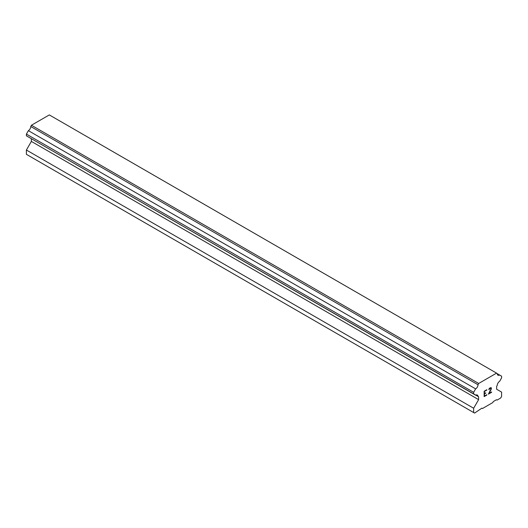 <?xml version="1.0" encoding="UTF-8"?>
<svg xmlns="http://www.w3.org/2000/svg" width="528" height="528" viewBox="0 0 528 528"><rect width="100%" height="100%" fill="white"/><g stroke="black" fill="none" stroke-linecap="round" stroke-linejoin="round"><path stroke-width="0.79" d="M484.466 391.439L484.466 393.578L484.46 391.433L486.836 390.06L484.466 391.439M484.466 393.578L485.753 392.832M485.76 393.182L484.466 393.934L485.753 393.182M484.466 393.934L484.466 396.073L484.46 393.928M484.466 396.073L486.836 394.7M484.156 396.594L486.836 395.05L484.156 396.601L484.156 391.261L486.836 389.717M489.007 389.816L488.915 389.03L489.595 388.126L490.934 387.611L491.383 388.133L491.152 387.73M491.383 388.133L491.383 388.661L491.377 388.126M491.383 388.661L491.159 389.301L491.377 388.654M491.159 389.301L490.505 390.68L491.152 389.294M490.505 390.68L489.073 393.413L490.499 390.674M489.073 393.413L491.588 391.954M488.426 394.132L491.588 392.304L488.42 394.145L491.066 388.806L490.459 387.981L489.007 389.525L489.205 388.931L490.862 387.974M478.018 396.561A3.425 1.98 -60 0 0 477.305 395.036A3.425 1.98 -60 0 0 475.636 395.188L473.649 394.04L473.649 392.317L475.636 388.872A3.425 1.98 -60 0 0 478.018 384.747L478.678 383.46L496.571 373.131L497.231 373.652A3.425 1.98 -60 0 0 497.937 375.177A3.425 1.98 -60 0 0 499.613 375.032L501.6 376.18L501.6 377.896L499.613 381.341A3.425 1.98 -60 0 0 497.231 385.466L496.63 386.364L496.63 389.235L501.6 392.106L501.6 396.409L500.669 398.02L497.099 400.085L496.478 399.722L493.37 401.518L492.749 402.593L482.5 408.514L481.879 408.151L474.58 413.081L473.649 412.546L473.649 408.243L478.619 399.637L478.619 396.766L30.769 138.343M31.37 138.692L31.37 141.418L26.4 150.025L26.4 154.328L473.649 412.546M28.387 136.97L475.636 395.188M496.571 373.131L49.322 114.919L31.429 125.242L30.769 126.529A3.425 1.98 -60 0 1 28.387 130.654L26.4 134.099L26.4 135.821L473.649 394.04M499.613 375.032L497.231 373.652M478.678 383.46L31.429 125.242M478.018 384.747L30.769 126.529M475.636 388.872L28.387 130.654M473.649 392.317L26.4 134.099M478.619 399.637L31.37 141.418M473.649 408.243L26.4 150.025"/></g></svg>
